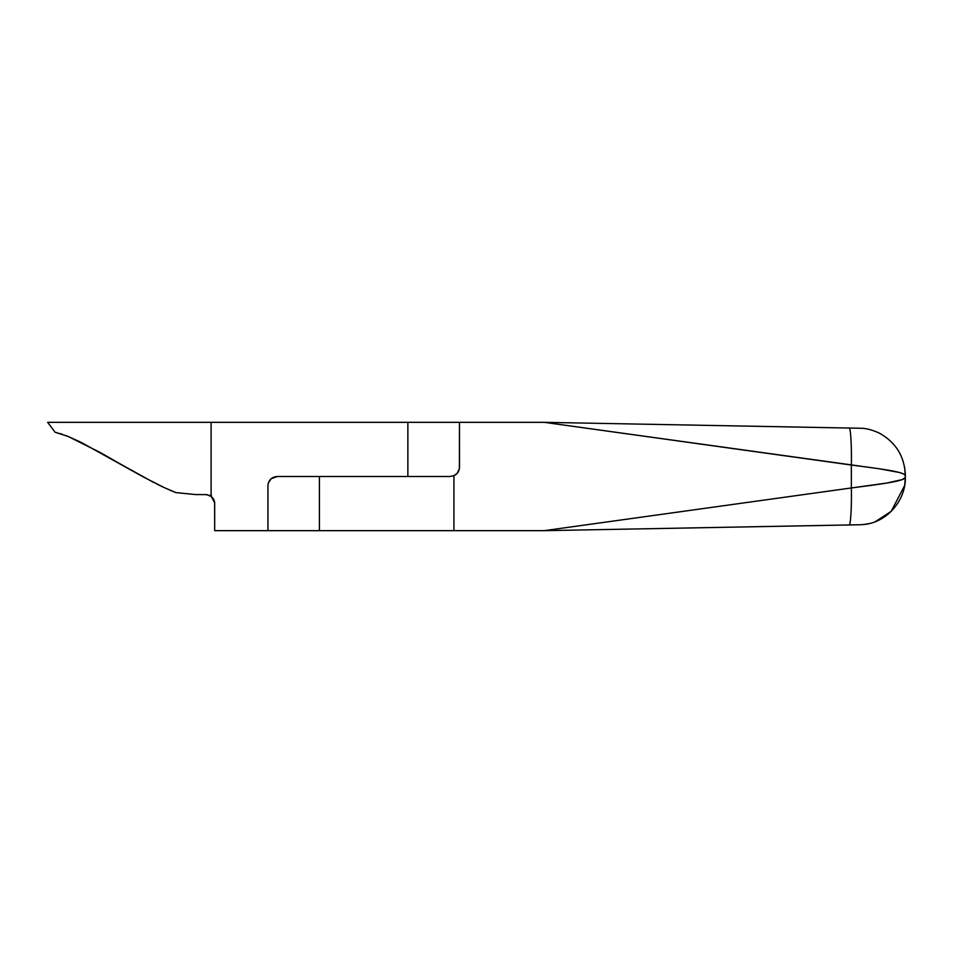 <?xml version="1.0" encoding="UTF-8"?>
<svg xmlns="http://www.w3.org/2000/svg" width="953" height="953" viewBox="0 0 953 953"><rect width="100%" height="100%" fill="white"/><g stroke="black" fill="none" stroke-linecap="round" stroke-linejoin="round"><path stroke-width="1.43" d="M277.371 476.5L271.236 478.668L268.353 482.885L267.936 485.53C268.543 479.955 271.7 476.941 277.371 476.5L407.872 476.5L277.371 476.5M858.844 428.231L849.087 428.04C850.576 426.42 851.815 446.754 851.351 465.04C876.569 468.304 905.183 471.735 905.35 475.618L904.671 467.542M905.267 480.276L905.35 477.393C905.183 481.265 876.557 484.696 851.351 487.96C851.815 506.246 850.576 526.58 849.087 524.96L544.211 530.666L851.351 487.96L544.211 530.666L453.926 530.666L544.211 530.666L858.844 524.769M169.491 489.973L175.9 492.606L195.496 494.559L206.861 494.643L211.399 496.62L214.639 502.767L214.675 530.666L267.936 530.666L214.675 530.666L214.675 503.589C214.675 500.444 213.222 497.871 210.315 495.858L206.789 494.631L195.496 494.559L175.9 492.606L164.178 487.591L143.069 476.822L80.945 442.275L68.139 436.462L55.083 432.245L47.65 422.334L544.211 422.334L851.351 465.04C851.815 446.754 850.576 426.42 849.087 428.04L860.249 428.254M205.645 494.559L209.553 495.453M212.305 497.478L213.722 499.551M211.328 496.561L210.387 495.894M267.936 530.666L267.936 485.53L267.936 530.666L453.926 530.666L267.936 530.666M205.645 422.334L47.65 422.334L211.101 422.334L211.101 494.559L211.101 422.334L407.872 422.334L407.872 476.5L407.872 422.334L459.489 422.334L459.489 467.47C459.263 471.294 457.416 474.022 453.926 475.642L457.166 473.343L459.394 468.733L459.489 422.334L544.211 422.334L850.946 428.076M210.565 495.774L211.101 494.559L211.495 495.072L210.315 495.858L212.031 497.204M47.65 422.334L55.083 432.245L68.175 436.474L80.981 442.287L153.731 482.48M156.59 483.933L164.238 487.614M209.231 495.298L210.315 495.858M449.911 476.5L453.926 475.642L453.926 530.666L453.926 475.642L449.911 476.5L319.41 476.5L449.911 476.5M860.464 524.746L865.527 524.317C887.993 521.303 905.838 499.872 905.35 477.429L905.267 472.724M904.695 467.685L905.35 477.382L902.384 479.562L886.576 483.088L851.351 487.96L851.351 465.04L851.351 487.96C851.815 506.246 850.576 526.58 849.087 524.96L860.273 524.746M905.35 475.618L903.563 473.927L899.191 472.45L879.5 468.805L544.211 422.334L849.087 428.04M905.35 477.382L904.659 485.53L891.198 511.332L875.378 521.66M55.083 432.245L57.442 432.817M59.884 433.508L62.529 434.365M65.233 435.33L68.139 436.462M68.175 436.474L100.041 452.401M100.041 452.413L122.687 465.326M214.496 501.79L214.675 503.589M214.246 500.849L214.639 502.767M319.41 476.5L319.41 530.666L319.41 476.5M869.196 523.602L863.239 524.591M905.35 475.571C904.671 456.558 895.975 442.395 879.274 433.079C865.384 426.73 858.224 428.612 860.464 428.254"/></g></svg>
